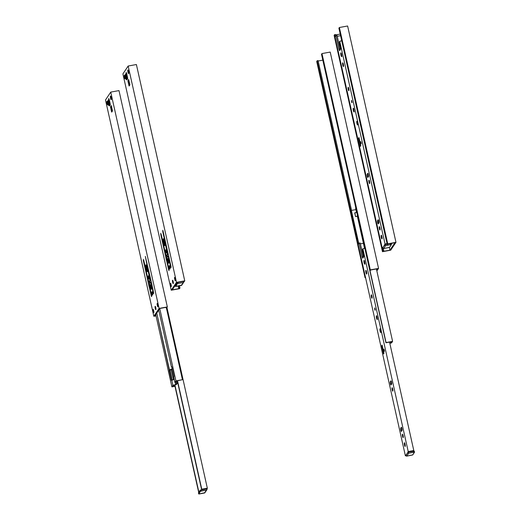 <?xml version="1.0" encoding="UTF-8"?>
<svg xmlns="http://www.w3.org/2000/svg" width="520" height="520" viewBox="0 0 520 520"><rect width="100%" height="100%" fill="white"/><g stroke="black" fill="none" stroke-linecap="round" stroke-linejoin="round"><path stroke-width="0.78" d="M125.067 76.564A1.898 0.37 79.7 0 1 125.119 78.865A1.898 0.37 79.7 0 1 124.488 77.434L125.203 77.305L124.488 77.434A1.898 0.37 79.7 0 1 124.436 75.133A1.898 0.37 79.7 0 1 125.067 76.564L124.514 75.153L124.287 76.024L125.119 78.865L125.067 76.564M128.55 71.35A1.898 0.37 79.7 0 1 128.596 73.651A1.898 0.37 79.7 0 1 127.972 72.215L128.687 72.085L127.972 72.215A1.898 0.37 79.7 0 1 127.92 69.921A1.898 0.37 79.7 0 1 128.55 71.35L127.998 69.94L127.758 70.519L128.602 73.645L128.55 71.35M173.167 281.534A1.703 0.332 79.7 0 1 173.212 283.601A1.703 0.332 79.7 0 1 172.647 282.315L173.29 282.197L172.647 282.315A1.703 0.332 79.7 0 1 172.601 280.248A1.703 0.332 79.7 0 1 173.167 281.534L172.672 280.267L172.458 280.787L173.212 283.601L173.167 281.534M169.917 266.936A1.742 0.338 79.7 0 1 169.962 269.055A1.742 0.338 79.7 0 1 169.377 267.735L170.04 267.618L169.377 267.735A1.742 0.338 79.7 0 1 169.332 265.623A1.742 0.338 79.7 0 1 169.917 266.936L169.488 265.726L169.189 266.168L169.962 269.055L169.917 266.936M168.818 261.716L168.708 261.274L167.83 261.437A2.425 0.474 79.7 0 1 167.765 258.492A2.425 0.474 79.7 0 1 168.571 260.319A2.425 0.474 79.7 0 1 168.636 263.263A2.425 0.474 79.7 0 1 167.83 261.437L168.708 261.274A2.425 0.474 -100.3 0 0 168.792 261.612M166.361 251.043A1.742 0.338 79.7 0 1 166.406 253.156A1.742 0.338 79.7 0 1 165.828 251.843L166.484 251.719L165.828 251.843A1.742 0.338 79.7 0 1 165.782 249.724A1.742 0.338 79.7 0 1 166.361 251.043L165.932 249.828L165.633 250.276L166.406 253.156L166.361 251.043M126.835 79.716L125.996 77.591L125.632 77.662A2.86 0.559 79.7 0 1 125.554 74.184A2.86 0.559 79.7 0 1 126.503 76.349A2.86 0.559 79.7 0 1 126.581 79.82A2.86 0.559 79.7 0 1 125.632 77.662L125.996 77.591A2.86 0.559 -100.3 0 0 126.737 79.625M126.822 78.773A1.898 0.37 79.7 0 1 126.776 78.8A1.898 0.37 79.7 0 1 126.145 77.37L126.653 77.279A1.898 0.37 -100.3 0 0 126.724 77.552M179.465 285.805L179.959 288.015L179.082 288.178L178.588 285.968L179.082 288.178L178.75 288.672L172.269 289.855L177.249 282.392L183.729 281.216L183.397 281.71L184.275 281.548L184.75 280.846L136.396 64.525L184.75 280.846L176.508 282.347L128.16 66.027L136.396 64.525L128.16 66.027L176.508 282.347L184.75 280.846L184.275 281.548L183.397 281.71L183.729 281.216L177.249 282.392L172.269 289.855L178.75 288.672L178.165 286.046L178.75 288.672L179.959 288.015L179.465 285.805M126.484 76.258A1.898 0.37 -100.3 0 0 126.653 77.279L126.145 77.37A1.898 0.37 79.7 0 1 126.094 75.069A1.898 0.37 79.7 0 1 126.145 75.082M174.714 286.189L175.13 286.111L174.714 286.189M179.491 288.717L179.959 288.015L179.491 288.717L171.256 290.219L176.508 282.347L171.256 290.219L179.491 288.717M125.769 74.314A2.86 0.559 -100.3 0 0 125.996 77.591L125.82 74.198M126.172 75.094L126.067 77.005L126.841 78.754M126.737 77.623L126.477 76.193M128.85 81.061L128.928 80.275L127.94 80.594L128.667 79.514L129.838 84.344L129.142 86.047L128.966 85.651L129.48 85.553L128.966 85.651L127.972 81.218L127.94 80.594L128.817 80.431L128.85 81.061L127.972 81.218L128.85 81.061L129.76 85.13L128.85 81.061M168.493 259.987A2.425 0.474 -100.3 0 0 168.708 261.274L168.487 259.889M168.681 256.197L167.778 256.373L166.888 257.731L166.992 260.299L166.907 257.686L167.778 256.373L168.656 256.217M166.875 258.141L166.251 255.339L166.875 258.141M167.271 255.366L168.201 253.585L167.291 254.196L168.207 253.702L167.33 253.864L162.727 230.302L170.957 266.253L170.983 267.631L170.606 266.773L168.61 257.861L167.908 256.464L168.61 257.861L169.058 257.784L168.61 257.861L170.606 266.773L171.035 266.695L170.658 266.981L171.022 267.605L171.035 266.689L162.942 230.594L162.715 231.465L163.209 231.595L162.76 231.68L167.213 251.583L167.733 251.492L167.213 251.583L167.291 254.196L168.168 254.04L167.297 255.346L166.419 255.508L167.291 254.196L166.394 255.528L165.588 254.02L166.361 255.515L167.297 255.346L166.394 255.528M175.181 285.493L175.13 286.111L175.181 285.493M122.902 73.905L171.256 290.219L122.902 73.905L128.16 66.027L122.902 73.905M161.135 234.111L165.588 254.02L161.135 234.111M160.791 234.637L160.758 233.253L160.791 234.637L161.233 234.553L160.791 234.637L165.204 254.391L160.791 234.637M165.724 254.293L165.204 254.391L165.724 254.293M165.899 254.638L165.224 254.761L165.204 254.391L165.224 254.761L165.899 254.638M165.25 254.93L165.977 254.8L165.25 254.93L166.517 260.598L165.25 254.93M167.037 260.507L166.517 260.598L167.037 260.507M166.556 260.741L167.069 260.644L166.556 260.741M167.122 260.884L166.673 260.969L167.122 260.884M169.058 269.653L168.63 269.731L166.673 260.969L168.63 269.731L168.981 269.211L169.013 270.589L168.681 269.939L169.013 270.589L169.058 269.646M166.992 260.299L168.981 269.211L166.992 260.299M163.904 240.045L164.697 243.6A1.742 0.338 79.7 0 1 164.743 245.713A1.742 0.338 79.7 0 1 164.164 244.4L163.371 240.844A1.742 0.338 79.7 0 1 163.319 238.725A1.742 0.338 79.7 0 1 163.904 240.045L163.319 238.725L163.248 240.175L163.371 240.844L164.053 240.721L163.371 240.844L164.164 244.4L164.821 244.283L164.164 244.4L164.743 245.713L163.904 240.045M128.694 79.521L127.92 80.828L129.116 86.041L129.89 84.741L128.687 79.521M126.737 73.82L127.472 77.084A1.703 0.332 79.7 0 1 127.517 79.157A1.703 0.332 79.7 0 1 126.945 77.87L126.217 74.6A1.703 0.332 79.7 0 1 126.172 72.534A1.703 0.332 79.7 0 1 126.737 73.82L126.172 72.534L126.094 73.944L126.217 74.6L126.887 74.477L126.217 74.6L126.945 77.87L127.588 77.746L126.945 77.87L127.517 79.157L126.737 73.82M174.837 277.726L174.434 277.803L174.746 277.329L174.434 277.803L174.837 277.726M175.084 280.703L174.434 277.803L175.084 280.703L175.396 280.235L175.084 280.703M175.396 280.235L174.746 277.329L175.396 280.235M171.1 286.663L171.418 286.195L170.768 283.289L170.45 283.764L170.853 283.686L170.45 283.764L171.1 286.663L170.45 283.764L170.768 283.289L171.418 286.195L171.1 286.663M168.571 260.319L167.863 258.518L167.57 259.63L168.643 263.263L168.571 260.319M125.632 77.662L126.464 79.788L126.822 78.916L126.38 75.823L125.554 74.184L125.632 77.662M107.659 102.635A1.898 0.37 79.7 0 1 107.712 104.936A1.898 0.37 79.7 0 1 107.081 103.506L107.796 103.376L107.081 103.506A1.898 0.37 79.7 0 1 107.029 101.205A1.898 0.37 79.7 0 1 107.659 102.635L107.107 101.224L106.88 102.096L107.712 104.936L107.659 102.635M111.137 97.422A1.898 0.37 79.7 0 1 111.189 99.723A1.898 0.37 79.7 0 1 110.559 98.293L111.273 98.163L110.559 98.293A1.898 0.37 79.7 0 1 110.513 95.992A1.898 0.37 79.7 0 1 111.137 97.422L110.585 96.012L110.357 96.883L111.189 99.723L111.137 97.422M155.76 307.606A1.703 0.332 79.7 0 1 155.805 309.673A1.703 0.332 79.7 0 1 155.24 308.386L155.883 308.269L155.24 308.386A1.703 0.332 79.7 0 1 155.194 306.319A1.703 0.332 79.7 0 1 155.76 307.606L155.259 306.339L155.051 306.858L155.805 309.673L155.76 307.606M152.503 293.014A1.742 0.338 79.7 0 1 152.548 295.126A1.742 0.338 79.7 0 1 151.97 293.813L152.626 293.69L151.97 293.813A1.742 0.338 79.7 0 1 151.924 291.694A1.742 0.338 79.7 0 1 152.503 293.014L151.996 291.714L151.788 292.513L152.555 295.126L152.503 293.014M151.411 287.788L151.3 287.346L150.423 287.508A2.425 0.474 79.7 0 1 150.358 284.564A2.425 0.474 79.7 0 1 151.164 286.397A2.425 0.474 79.7 0 1 151.229 289.334A2.425 0.474 79.7 0 1 150.423 287.508L151.3 287.346A2.425 0.474 -100.3 0 0 151.379 287.683M148.954 277.115A1.742 0.338 79.7 0 1 149 279.227A1.742 0.338 79.7 0 1 148.415 277.914L149.078 277.791L148.415 277.914A1.742 0.338 79.7 0 1 148.369 275.795A1.742 0.338 79.7 0 1 148.954 277.115L148.441 275.815L148.226 276.347L149 279.227L148.954 277.115M109.421 105.794L108.589 103.662L108.219 103.734A2.86 0.559 79.7 0 1 108.147 100.263A2.86 0.559 79.7 0 1 109.096 102.421A2.86 0.559 79.7 0 1 109.174 105.892A2.86 0.559 79.7 0 1 108.219 103.734L108.589 103.662A2.86 0.559 -100.3 0 0 109.323 105.697M109.415 104.845A1.898 0.37 79.7 0 1 109.362 104.871A1.898 0.37 79.7 0 1 108.732 103.441L109.245 103.35A1.898 0.37 -100.3 0 0 109.31 103.63M165.899 307.365L165.99 307.781L166.868 307.619L167.336 306.917L118.989 90.597L167.336 306.917L159.101 308.418L110.747 92.099L118.989 90.597L110.747 92.099L159.101 308.418L167.336 306.917L166.868 307.619L165.99 307.781L165.899 307.365M109.077 102.33A1.898 0.37 -100.3 0 0 109.245 103.35L108.732 103.441A1.898 0.37 79.7 0 1 108.687 101.147A1.898 0.37 79.7 0 1 108.739 101.153M155.994 315.718L154.863 315.926L159.841 308.471L166.322 307.288L165.99 307.781L166.322 307.288L159.841 308.471L154.863 315.926L155.994 315.718M108.355 100.386A2.86 0.559 -100.3 0 0 108.589 103.662L108.413 100.269M108.758 101.166L108.66 103.084L109.427 104.826M109.33 103.695L109.07 102.271M111.442 107.133L111.514 106.347L110.533 106.665L111.26 105.586L112.424 110.416L111.728 112.119L111.553 111.722L112.073 111.624L111.553 111.722L110.565 107.296L110.533 106.665L111.41 106.502L111.442 107.133L110.565 107.296L111.442 107.133L112.353 111.202L111.442 107.133M151.086 286.058A2.425 0.474 -100.3 0 0 151.3 287.346L151.073 285.961M151.274 282.269L150.371 282.445L149.481 283.803L149.578 286.37L149.5 283.757L150.371 282.445L151.203 283.933L151.651 283.855L151.203 283.933L153.244 293.053L153.615 293.677L153.627 292.76L153.198 292.844L153.627 292.767L151.56 283.108L145.321 256.373L149.799 277.661L150.326 277.563L149.799 277.661L149.903 280.221L149.013 281.58L149.89 281.418L149.013 281.58L149.883 280.274L150.761 280.111L149.89 281.418L150.787 279.656L149.883 280.274L150.794 279.773L149.916 279.936L145.321 256.373L153.543 292.325L153.576 293.703L153.198 292.844L151.203 283.933L150.501 282.536L151.379 282.38L150.43 282.438L151.249 282.288M149.468 284.213L148.844 281.418L149.468 284.213M156.032 315.894L153.842 316.29L159.101 308.418L153.842 316.29L156.032 315.894M105.489 99.977L153.842 316.29L105.489 99.977L110.747 92.099L105.489 99.977M149.013 281.58L148.174 280.092L149.013 281.58M143.728 260.189L148.174 280.092L143.728 260.189M143.377 260.709L143.351 259.331L143.377 260.709L143.826 260.624L143.377 260.709L147.797 280.462L143.377 260.709M148.317 280.371L147.797 280.462L148.317 280.371M148.486 280.709L147.816 280.833L147.797 280.462L147.816 280.833L148.486 280.709M147.836 281.002L148.571 280.872L147.836 281.002L149.103 286.676L147.836 281.002M149.624 286.579L149.103 286.676L149.624 286.579M149.149 286.812L149.656 286.721L149.149 286.812M149.715 286.956L149.266 287.04L149.715 286.956M151.651 295.724L151.222 295.802L149.266 287.04L151.222 295.802L151.573 295.282L151.6 296.66L151.274 296.01L151.6 296.66L151.651 295.718M149.578 286.37L151.573 295.282L149.578 286.37M146.49 266.117L147.29 269.672A1.742 0.338 79.7 0 1 147.335 271.791A1.742 0.338 79.7 0 1 146.757 270.471L145.958 266.916A1.742 0.338 79.7 0 1 145.912 264.797A1.742 0.338 79.7 0 1 146.49 266.117L145.912 264.803L145.834 266.247L145.958 266.916L146.647 266.793L145.958 266.916L146.757 270.471L147.413 270.355L146.757 270.471L147.335 271.791L146.49 266.117M111.28 105.593L110.507 106.899L111.709 112.119L112.483 110.812L111.28 105.593M109.33 99.892L110.058 103.155A1.703 0.332 79.7 0 1 110.103 105.228A1.703 0.332 79.7 0 1 109.538 103.942L108.81 100.672A1.703 0.332 79.7 0 1 108.765 98.605A1.703 0.332 79.7 0 1 109.33 99.892L108.765 98.605L108.687 100.016L108.81 100.672L109.48 100.549L108.81 100.672L109.538 103.942L110.181 103.825L109.538 103.942L110.103 105.228L109.33 99.892M157.423 303.797L157.02 303.875L157.339 303.401L157.02 303.875L157.423 303.797M157.671 306.774L157.02 303.875L157.671 306.774L157.989 306.306L157.671 306.774M157.989 306.306L157.339 303.401L157.989 306.306M153.692 312.735L154.005 312.267L153.355 309.361L153.042 309.836L153.446 309.757L153.042 309.836L153.692 312.735L153.042 309.836L153.355 309.361L154.005 312.267L153.692 312.735M151.164 286.397L150.456 284.589L150.163 285.701L151.229 289.334L151.164 286.397M108.219 103.734L109.057 105.859L109.415 104.988L108.966 101.901L108.141 100.263L108.219 103.734M167.44 256.887L167.108 255.398L167.44 256.887M175.656 384.547L177.138 382.33L174.895 382.415L173.719 377.156L174.895 382.415L175.916 380.894L182.436 379.704L176.65 380.939L175.851 382.142L177.587 382.076L175.851 382.142L176.65 380.939L182.436 379.704L166.341 307.717L182.436 379.704L175.916 380.894L159.757 308.594L175.916 380.894L174.895 382.415L177.138 382.33L175.656 384.547L175.181 382.408L175.656 384.547L172.926 385.372L175.656 384.547M173.921 376.857L173.869 375.96L173.921 376.857M172.218 379.957L170.086 370.156L172.341 369.122L169.208 370.318L169.292 370.994L169.247 370.097L170.125 369.935L170.17 370.838L169.292 370.994L171.269 379.853L169.292 370.994L170.17 370.838L172.153 379.691L171.269 379.853L171.496 380.413L171.75 380.107L172.926 385.372L171.75 380.107L174.213 379.366L171.522 380.425L171.269 379.853L172.153 379.691L172.256 380.068M177.71 382.635L176.456 384.501L173.725 385.326L172.919 386.529L174.947 386.159L172.919 386.529L173.725 385.326L176.456 384.501L177.71 382.635M174.987 386.334L171.906 386.893L172.926 385.372L171.906 386.893L155.747 314.6L171.906 386.893L174.987 386.334M171.893 367.101L173.869 375.96L171.893 367.101L171.672 366.541L171.418 366.847L158.737 310.122L171.418 366.847L171.613 366.548L171.893 367.101M169.247 370.097L156.761 313.079L169.442 369.798L172.178 368.979L171.697 366.834L172.276 368.829L169.247 370.097M150.033 282.958L149.702 281.469L150.033 282.958M177.053 282.672L177.899 282.367L178.145 283.452L177.294 283.757L175.786 286.455L181.292 285.474L183.268 282.516L178.145 283.452L183.268 282.516A0.76 0.728 -146.3 0 0 183.833 281.658L181.292 285.474A0.76 0.728 33.7 0 0 181.76 285.168L175.546 286.397L177.294 283.757L177.053 282.685L177.294 283.757L178.145 283.452L177.899 282.367L177.086 282.639M177.899 282.367L183.326 281.372L177.899 282.367M175.558 286.37L175.318 285.292L175.558 286.37M175.546 286.397L175.311 285.279M200.207 490.217L200.453 491.309L201.299 491.004L201.058 489.912L200.207 490.217L200.453 491.309L198.712 493.916L198.471 492.824L200.311 490.139L206.908 488.846L206.993 489.209L206.557 490.029L201.299 491.004L201.058 489.912L206.069 488.663L201.591 489.476L177.528 380.783L201.767 489.216L207.337 488.202L166.946 307.502L207.337 488.202L206.908 488.846L201.591 489.476L177.3 380.822L201.591 489.476L207.337 488.202L206.993 489.209A0.76 0.728 -146.3 0 1 206.421 490.068L204.444 493.019L199.329 493.954L198.705 493.948L198.471 492.824L200.207 490.217M204.919 492.713L198.725 493.974L200.486 491.27L206.421 490.068L204.444 493.019A0.76 0.728 33.7 0 0 204.919 492.719L206.889 489.762M198.887 492.2L174.915 384.969L198.887 492.2M173.7 379.522L171.438 369.395L173.7 379.522M171.217 369.466L173.478 379.587L171.217 369.466M174.694 385.034L198.712 492.466L174.694 385.034M202.956 489.567L202.885 489.242L202.956 489.567M338.91 28.204L387.263 244.524L388.473 243.867L394.953 242.684L389.974 250.146L383.494 251.322L383.825 250.828L382.947 250.991L382.33 248.235L382.947 250.991L382.479 251.693L334.126 35.38L334.594 34.671L335.472 34.515L335.764 35.802L335.472 34.515L334.594 34.671L335.075 36.829L334.594 34.671L334.126 35.38L382.479 251.693L390.715 250.192L382.479 251.693L382.947 250.991L383.825 250.828L383.318 248.56L383.825 250.828L383.494 251.322L389.974 250.146L389.376 247.462L389.974 250.146L394.953 242.684L388.473 243.867L387.263 244.524L338.91 28.204L339.385 27.502L387.731 243.822L387.263 244.524L387.731 243.822L395.974 242.32L390.715 250.192L395.974 242.32L387.731 243.822L339.385 27.502L347.62 26L395.974 242.32L347.62 26L339.385 27.502L338.91 28.204M335.562 34.931L340.223 34.08L335.562 34.931M391.476 243.289L391.8 243.737L391.937 243.197M391.937 243.237A1.703 0.332 79.7 0 1 391.794 243.737A1.703 0.332 79.7 0 1 391.488 243.321M321.503 54.282L369.856 270.595L371.066 269.939L377.546 268.762L376.662 270.082L377.546 268.762L371.066 269.939L369.856 270.595L321.503 54.282L321.971 53.573L370.325 269.893L369.856 270.595L370.325 269.893L378.56 268.392L376.857 270.946L378.56 268.392L370.325 269.893L321.971 53.573L330.213 52.072L378.56 268.392L330.213 52.072L321.971 53.573L321.503 54.282M317.187 60.743L318.065 60.587L351.553 210.405L318.065 60.587L317.187 60.743L358.235 244.374L317.187 60.743L316.713 61.451L365.066 277.764L316.713 61.451L317.187 60.743M365.463 277.18L365.066 277.764L365.573 277.673L365.066 277.764L365.463 277.18M318.156 61.002L322.816 60.151L318.156 61.002M364.273 260.631A1.898 0.37 -100.3 0 0 364.462 262.646L364.098 262.711A1.898 0.37 79.7 0 1 364.046 260.416A1.898 0.37 79.7 0 1 364.676 261.846A1.898 0.37 79.7 0 1 364.728 264.141A1.898 0.37 79.7 0 1 364.098 262.711L364.462 262.646L364.929 263.959M376.695 315.965A1.898 0.37 -100.3 0 0 376.876 317.98L376.512 318.045A1.898 0.37 79.7 0 1 376.46 315.744A1.898 0.37 79.7 0 1 377.091 317.174A1.898 0.37 79.7 0 1 377.143 319.475A1.898 0.37 79.7 0 1 376.512 318.045L376.876 317.98L377.344 319.293M380.094 331.097A1.898 0.37 79.7 0 1 380.042 328.796A1.898 0.37 79.7 0 1 380.673 330.226A1.898 0.37 79.7 0 1 380.725 332.527A1.898 0.37 79.7 0 1 380.094 331.097L380.809 330.967L380.094 331.097L380.042 328.796L380.874 331.637L380.647 332.501L380.094 331.097M365.957 272.668A1.898 0.37 79.7 0 1 365.904 270.368A1.898 0.37 79.7 0 1 366.535 271.798A1.898 0.37 79.7 0 1 366.587 274.099A1.898 0.37 79.7 0 1 365.957 272.668L366.672 272.538L365.957 272.668L365.904 270.368L366.737 273.208L366.509 274.079L365.957 272.668M371.404 296.927A1.742 0.338 79.7 0 1 371.358 294.808A1.742 0.338 79.7 0 1 371.943 296.127A1.742 0.338 79.7 0 1 371.988 298.24A1.742 0.338 79.7 0 1 371.404 296.927L372.067 296.803L371.404 296.927L371.358 294.808L372.132 297.694L371.832 298.136L371.404 296.927M374.725 309.394L374.693 307.925L375.096 308.834L375.128 310.31L374.725 309.394L375.18 309.309L374.725 309.394L374.686 307.925L375.226 309.738L375.076 310.297L374.725 309.394M383.929 350.532L383.903 349.154L384.312 351.39L383.929 350.532L384.358 350.454L383.929 350.532L383.949 349.167L384.404 350.857L384.267 351.377L383.929 350.532M391.424 381.55L391.528 383.532L390.429 383.734A1.67 0.325 79.7 0 1 390.332 381.751L391.397 381.557L390.332 381.751L390.923 380.868A1.67 0.325 79.7 0 1 390.981 380.822A1.67 0.325 79.7 0 1 391.567 382.239A1.67 0.325 79.7 0 1 391.638 384.059L391.04 384.95A1.67 0.325 79.7 0 1 390.988 384.988A1.67 0.325 79.7 0 1 390.429 383.734L391.528 383.532A1.67 0.325 -100.3 0 0 391.657 384.02M392.178 389.838A1.742 0.338 79.7 0 1 392.132 387.725A1.742 0.338 79.7 0 1 392.71 389.038A1.742 0.338 79.7 0 1 392.756 391.157A1.742 0.338 79.7 0 1 392.178 389.838L392.834 389.721L392.178 389.838L392.125 387.725L392.893 390.338L392.685 391.137L392.178 389.838M401.81 428.012L401.915 429.988L400.816 430.19A1.67 0.325 79.7 0 1 400.712 428.207L401.303 427.323A1.67 0.325 79.7 0 1 401.362 427.278A1.67 0.325 79.7 0 1 401.954 428.701A1.67 0.325 79.7 0 1 402.019 430.515L401.427 431.405A1.67 0.325 79.7 0 1 401.369 431.45A1.67 0.325 79.7 0 1 400.816 430.19L401.915 429.988A1.67 0.325 -100.3 0 0 402.038 430.482M402.558 436.3A1.742 0.338 79.7 0 1 402.512 434.181A1.742 0.338 79.7 0 1 403.091 435.5A1.742 0.338 79.7 0 1 403.143 437.613A1.742 0.338 79.7 0 1 402.558 436.3L403.221 436.176L402.558 436.3L402.512 434.181L403.286 437.06L402.987 437.509L402.558 436.3M404.482 445.042A1.898 0.37 79.7 0 1 404.437 442.741A1.898 0.37 79.7 0 1 405.067 444.171A1.898 0.37 79.7 0 1 405.113 446.472A1.898 0.37 79.7 0 1 404.482 445.042L405.197 444.912L404.482 445.042L404.43 442.741L405.269 445.582L405.041 446.453L404.482 445.042M364.936 263.503L364.435 261.007M377.299 318.78L376.857 316.342M414.486 452.212L412.575 454.994L406.79 456.112L408.766 453.161L414.486 452.212L414.265 451.146L413.641 451.139L413.887 452.225L408.766 453.161L407.791 452.205L413.641 451.139L413.887 452.225L414.512 452.231L412.757 454.87L406.647 456.125L405.815 455.156L405.385 455.8L358.15 244.491L359.034 243.172L360.197 243.042L363.493 257.413M363.428 257.231A2.047 0.403 -100.3 0 1 363.2 256.399L362.102 256.601L359.164 243.458L362.401 257.608L362.785 258.147L363.734 256.718L363.558 254.423A2.047 0.403 79.7 0 1 363.682 256.847L362.856 258.089A2.047 0.403 79.7 0 1 362.785 258.147A2.047 0.403 79.7 0 1 362.102 256.601L363.2 256.399L360.262 243.256L359.034 243.172L358.15 244.491L405.385 455.8L405.957 455.696L405.385 455.8L407.869 452.569L405.899 455.52A0.76 0.728 33.7 0 0 406.79 456.112L408.766 453.161A0.76 0.728 -146.3 0 1 407.869 452.569L408.219 451.562L362.888 248.768L362.499 249.652L363.558 254.423L362.499 249.347L362.888 248.768L364.845 248.411L362.888 248.768L408.219 451.562L413.79 450.548L407.791 452.205L408.219 451.562L413.79 450.548L389.551 342.108L413.79 450.548L408.889 452.004L414.258 451.178M410.429 451.386L410.507 451.711L410.429 451.386M390.26 381.992L391.125 380.926L391.716 383.578L390.839 384.891L390.26 382.018M401.317 431.438L400.634 428.695L400.712 428.207L401.778 428.019L400.712 428.207L401.434 427.297L402.103 430.034L401.303 431.431M363.409 243.308L360.393 243.854L363.409 243.308M391.404 381.589A1.67 0.325 -100.3 0 0 391.528 383.532L391.684 384.111M401.791 428.051A1.67 0.325 -100.3 0 0 401.915 429.988L402.071 430.573M376.714 315.848L376.876 317.98A1.898 0.37 -100.3 0 0 377.279 319.189M377.351 318.832L376.883 316.277M364.299 260.514L364.462 262.646A1.898 0.37 -100.3 0 0 364.865 263.861M364.878 263.439L364.468 260.942M383.968 353.275L382.142 345.085L383.968 353.275L383.507 353.964L383.844 352.716L383.507 353.964L381.68 345.781L383.507 353.964L383.968 353.275M382.525 346.814L381.68 345.781L382.142 345.085L381.68 345.781L382.525 346.814M364.098 262.711L364.046 260.416L364.884 263.543L364.559 264.03L364.098 262.711M376.512 318.045L376.46 315.744L377.299 318.584L377.065 319.456L376.512 318.045M341.12 53.086A1.898 0.37 -100.3 0 0 341.309 55.1L340.938 55.166A1.898 0.37 79.7 0 1 340.893 52.864A1.898 0.37 79.7 0 1 341.523 54.294A1.898 0.37 79.7 0 1 341.569 56.595A1.898 0.37 79.7 0 1 340.938 55.166L341.309 55.1L341.77 56.414M353.535 108.42A1.898 0.37 -100.3 0 0 353.724 110.435L353.36 110.5A1.898 0.37 79.7 0 1 353.308 108.199A1.898 0.37 79.7 0 1 353.938 109.629A1.898 0.37 79.7 0 1 353.99 111.93A1.898 0.37 79.7 0 1 353.36 110.5L353.724 110.435L354.192 111.748M356.935 123.546A1.898 0.37 79.7 0 1 356.889 121.251A1.898 0.37 79.7 0 1 357.519 122.681A1.898 0.37 79.7 0 1 357.565 124.976A1.898 0.37 79.7 0 1 356.935 123.546L357.65 123.416L356.935 123.546L356.889 121.251L357.728 124.384L357.403 124.865L356.935 123.546M342.797 65.124A1.898 0.37 79.7 0 1 342.751 62.823A1.898 0.37 79.7 0 1 343.382 64.252A1.898 0.37 79.7 0 1 343.428 66.553A1.898 0.37 79.7 0 1 342.797 65.124L343.512 64.993L342.797 65.124L342.745 62.823L343.584 65.663L343.35 66.528L342.797 65.124M348.25 89.375A1.742 0.338 79.7 0 1 348.205 87.263A1.742 0.338 79.7 0 1 348.784 88.576A1.742 0.338 79.7 0 1 348.829 90.695A1.742 0.338 79.7 0 1 348.25 89.375L348.907 89.258L348.25 89.375L348.205 87.263L348.978 90.142L348.757 90.675L348.25 89.375M351.566 101.849L351.533 100.373L351.969 102.759L351.566 101.849L352.027 101.764L351.566 101.849L351.585 100.386L352.072 102.382L351.865 102.687L351.566 101.849M360.776 142.987L360.744 141.609L361.127 142.467L361.153 143.845L360.776 142.987L361.205 142.909L360.776 142.987L360.848 141.674L361.25 143.488L361.107 143.832L360.776 142.987M368.271 174.005L368.375 175.988L367.276 176.183A1.67 0.325 79.7 0 1 367.172 174.207L368.238 174.011L367.172 174.207L367.763 173.316A1.67 0.325 79.7 0 1 367.822 173.277A1.67 0.325 79.7 0 1 368.413 174.694A1.67 0.325 79.7 0 1 368.478 176.514L367.887 177.398A1.67 0.325 79.7 0 1 367.829 177.444A1.67 0.325 79.7 0 1 367.276 176.183L368.375 175.988A1.67 0.325 -100.3 0 0 368.498 176.475M369.018 182.292A1.742 0.338 79.7 0 1 368.973 180.174A1.742 0.338 79.7 0 1 369.551 181.493A1.742 0.338 79.7 0 1 369.603 183.606A1.742 0.338 79.7 0 1 369.018 182.292L369.681 182.169L369.018 182.292L368.973 180.18L369.746 183.06L369.447 183.502L369.018 182.292M378.657 220.461L378.755 222.443L377.663 222.644A1.67 0.325 79.7 0 1 377.559 220.662L378.151 219.778A1.67 0.325 79.7 0 1 378.209 219.733A1.67 0.325 79.7 0 1 378.794 221.15A1.67 0.325 79.7 0 1 378.865 222.969L378.274 223.86A1.67 0.325 79.7 0 1 378.216 223.899A1.67 0.325 79.7 0 1 377.663 222.644L378.755 222.443A1.67 0.325 -100.3 0 0 378.885 222.931M379.405 228.748A1.742 0.338 79.7 0 1 379.36 226.636A1.742 0.338 79.7 0 1 379.938 227.948A1.742 0.338 79.7 0 1 379.984 230.067A1.742 0.338 79.7 0 1 379.405 228.748L380.062 228.631L379.405 228.748L379.36 226.636L380.133 229.515L379.912 230.048L379.405 228.748M381.329 237.497A1.898 0.37 79.7 0 1 381.277 235.196A1.898 0.37 79.7 0 1 381.907 236.626A1.898 0.37 79.7 0 1 381.959 238.927A1.898 0.37 79.7 0 1 381.329 237.497L382.044 237.367L381.329 237.497L381.277 235.196L382.109 238.036L381.882 238.901L381.329 237.497M341.731 55.9L341.309 53.391M354.146 111.234L353.704 108.791M391.099 243.633L390.488 243.588L390.728 244.68L391.332 244.66L391.112 243.6L388.407 243.971L390.488 243.588L390.728 244.68L391.352 244.686L389.603 247.325L383.487 248.58L382.662 247.611L382.232 248.255L334.997 36.946L335.881 35.62L337.038 35.496L340.34 49.861M390.728 244.68L385.606 245.615L384.716 245.018L384.631 244.66L387.192 244.192L384.631 244.66L385.06 244.017L387.069 243.646L385.06 244.017L339.736 41.223L385.06 244.017L382.74 247.975A0.76 0.728 33.7 0 0 383.637 248.567L385.606 245.615L390.728 244.68M340.275 49.686A2.047 0.403 -100.3 0 1 340.041 48.854L338.949 49.056L336.011 35.906L339.241 50.063L339.697 50.544L340.626 48.711L339.372 42.25L340.405 46.872A2.047 0.403 79.7 0 1 340.529 49.302L339.697 50.544A2.047 0.403 79.7 0 1 339.625 50.596A2.047 0.403 79.7 0 1 338.949 49.056L340.041 48.854L337.103 35.711L335.881 35.62L334.997 36.946L382.232 248.255L382.804 248.15L382.232 248.255L384.716 245.018A0.76 0.728 -146.3 0 0 385.606 245.615L383.637 248.567L389.506 247.403L391.332 244.66M387.121 243.867L385.729 244.458L387.121 243.867M339.372 42.25L339.736 41.223L341.738 40.852L339.736 41.223L339.372 42.25M367.776 177.431L367.094 174.688L367.894 173.297L368.563 176.033L367.763 177.424M340.587 35.698L337.24 36.309L340.587 35.698M368.251 174.044A1.67 0.325 -100.3 0 0 368.375 175.988L368.531 176.566M378.638 220.5A1.67 0.325 -100.3 0 0 378.755 222.443L378.911 223.022M353.561 108.303L353.724 110.435A1.898 0.37 -100.3 0 0 354.126 111.644M354.198 111.287L353.73 108.726M341.14 52.968L341.309 55.1A1.898 0.37 -100.3 0 0 341.705 56.309M341.783 55.952L341.276 53.475M360.815 145.724L358.982 137.54L360.815 145.724L360.353 146.419L360.692 145.171L360.353 146.419L358.521 138.236L360.353 146.419L360.815 145.724M359.372 139.269L358.521 138.236L358.982 137.54L358.521 138.236L359.372 139.269M377.559 220.662L378.625 220.467L377.559 220.662L378.274 219.752L378.826 221.312L378.904 222.865L378.216 223.899L377.559 220.662M340.938 55.166L340.886 52.864L341.725 55.705L341.49 56.576L340.938 55.166M353.36 110.5L353.308 108.199L354.14 111.04L353.912 111.91L353.36 110.5M386.269 240.292L355.44 102.375L386.269 240.292M389.805 343.232L390.78 342.94L390.553 341.926L390.78 342.94L391.579 341.738L385.938 342.765L369.987 270.575L386.074 342.557L392.594 341.367L391.579 342.894L389.844 343.415L391.579 342.894L392.594 341.367L376.409 268.964L392.594 341.367L385.938 342.765L355.108 204.847L385.938 342.765L391.579 341.738L390.78 342.94L389.805 343.232M358.781 243.555L351.377 210.431L358.781 243.555M354.874 212.758L356.798 212.407L354.731 212.966L355.543 216.6L354.874 212.758M357.513 216.053L355.543 216.6L357.376 216.261L364.559 248.463L357.513 216.053M355.875 209.612L351.377 210.431L355.875 209.612M355.582 208.286L356.512 212.459L355.582 208.286M126.945 79.755L126.581 79.82M127.283 78.709L126.776 78.8L127.283 78.709M109.538 105.827L109.174 105.892M109.876 104.78L109.362 104.871L109.876 104.78M149.864 281.437L148.987 281.6M183.736 282.217L181.76 285.168M198.705 493.948L198.458 492.856M414.265 451.146L414.512 452.231M360.132 242.97L359.041 243.172M377.507 319.41L377.143 319.475M365.092 264.075L364.728 264.141M391.112 243.6L391.352 244.686M336.979 35.425L335.881 35.62M354.354 111.865L353.99 111.93M341.939 56.531L341.569 56.595"/></g></svg>
